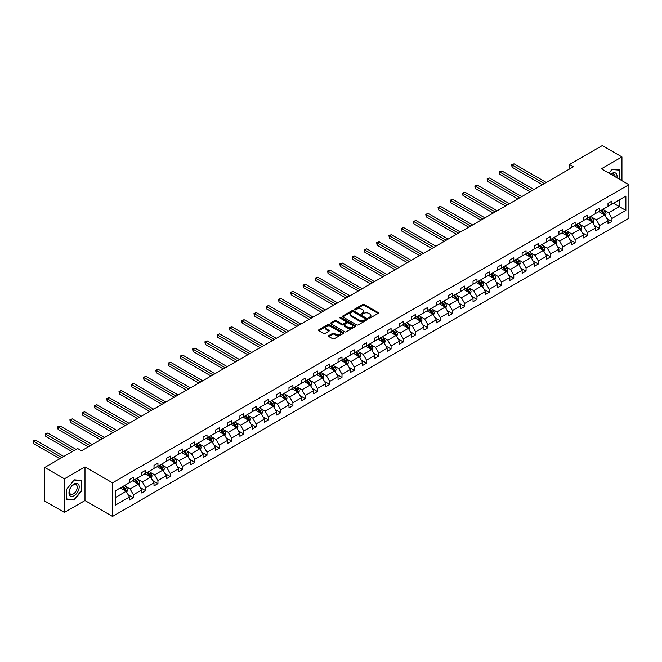 <?xml version="1.0" encoding="UTF-8"?>
<svg xmlns="http://www.w3.org/2000/svg" width="662" height="662" viewBox="0 0 662 662"><rect width="100%" height="100%" fill="white"/><g stroke="black" fill="none" stroke-linecap="round" stroke-linejoin="round"><path stroke-width="0.99" d="M368.842 318.149A0.761 0.439 0 0 0 369.926 318.149L378.126 313.416A1.092 0.629 0 0 0 378.449 312.969A1.092 0.629 0 0 0 378.126 312.522L364.232 304.495A1.092 0.629 0 0 0 362.685 304.495L354.484 309.237A0.761 0.439 0 0 0 355.568 309.857L356.628 309.245A3.492 2.019 0 0 1 361.568 309.245L362.726 309.915A3.492 2.019 0 0 1 363.752 311.339A3.492 2.019 0 0 1 362.726 312.77L361.667 313.383A0.761 0.439 0 0 0 362.743 314.003L363.81 313.391A3.492 2.019 0 0 1 368.751 313.391L369.909 314.061A3.492 2.019 0 0 1 370.927 315.484A3.492 2.019 0 0 1 369.909 316.916L368.842 317.528A0.761 0.439 0 0 0 368.842 318.149L368.842 317.528M328.791 335.609A1.092 0.629 0 0 0 328.476 336.056A1.092 0.629 0 0 0 328.791 336.503L332.688 338.754A1.092 0.629 0 0 0 334.236 338.754L343.346 333.491A1.092 0.629 0 0 0 343.669 333.052A1.092 0.629 0 0 0 343.346 332.605L329.453 324.579A1.092 0.629 0 0 0 327.905 324.579L318.794 329.841A1.092 0.629 0 0 0 318.472 330.288A1.092 0.629 0 0 0 318.794 330.735L323.503 333.449A1.092 0.629 0 0 0 325.05 333.449L328.948 331.199A1.092 0.629 0 0 0 329.271 330.752A1.092 0.629 0 0 0 328.948 330.305L326.614 328.956A2.921 1.688 0 0 1 325.754 327.764A2.921 1.688 0 0 1 327.558 326.209A2.921 1.688 0 0 1 330.743 326.573L339.896 331.861A2.921 1.688 0 0 1 340.748 333.052A2.921 1.688 0 0 1 338.944 334.608A2.921 1.688 0 0 1 335.758 334.244L334.236 333.358A1.092 0.629 0 0 0 332.688 333.358L328.791 335.609L328.791 336.503L332.688 334.269L332.688 333.358M84.993 466.925L64.421 478.808L44.759 467.455L44.759 501.06L64.421 512.413L84.993 500.538L112.523 516.426L112.523 482.821L84.993 466.925L84.993 500.538M621.941 180.676L621.941 156.927L601.369 168.802L628.9 184.69L112.523 482.821M621.941 156.927L602.271 145.574L569.436 164.532L569.436 169.075M44.759 467.455L77.595 448.488L81.525 450.764L573.366 166.799L569.436 164.532M356.702 324.893A1.092 0.629 0 0 0 358.25 324.893L367.36 319.63A1.092 0.629 0 0 0 367.675 319.183A1.092 0.629 0 0 0 367.36 318.745L353.458 310.718A1.092 0.629 0 0 0 351.919 310.718L342.808 315.981A1.092 0.629 0 0 0 342.486 316.419A1.092 0.629 0 0 0 342.808 316.866L356.702 324.893M340.45 318.314A0.761 0.439 0 0 1 341.22 318.422L341.22 317.512L355.353 325.671A1.092 0.629 0 0 1 355.676 326.118A1.092 0.629 0 0 1 355.353 326.565L346.243 331.819A1.092 0.629 0 0 1 344.695 331.819L330.801 323.801L330.801 322.907A1.092 0.629 0 0 0 330.479 323.354A1.092 0.629 0 0 0 330.801 323.801M330.801 322.907L334.699 320.656A1.092 0.629 0 0 1 336.246 320.656L341.882 323.908A1.092 0.629 0 0 0 343.421 323.908L346.011 322.419A1.092 0.629 0 0 0 346.334 321.972A1.092 0.629 0 0 0 346.011 321.525L340.144 318.141A0.761 0.439 0 0 1 341.22 317.512M64.421 478.808L64.421 512.413M115.544 490.699L129.471 482.664L129.471 479.619L133.401 477.352L133.401 480.397L141.742 475.581L141.742 472.536L145.673 470.268L145.673 473.313L154.014 468.497L154.014 465.452L157.945 463.185L157.945 466.222L166.278 461.414L166.278 458.369L170.217 456.101L170.217 459.138L178.55 454.331L178.55 451.285L182.489 449.018L182.489 452.055L190.821 447.247L190.821 444.202L194.752 441.926L194.752 444.972L203.093 440.156L203.093 437.119L207.024 434.843L207.024 437.888L215.365 433.072L215.365 430.035L219.296 427.76L219.296 430.805L227.637 425.989L227.637 422.952L231.568 420.676L231.568 423.721L239.901 418.905L239.901 415.86L243.839 413.593L243.839 416.638L252.172 411.822L252.172 408.777L256.111 406.509L256.111 409.555L264.444 404.739L264.444 401.693L268.375 399.426L268.375 402.463L276.716 397.655L276.716 394.61L280.647 392.343L280.647 395.38L288.988 390.572L288.988 387.527L292.918 385.259L292.918 388.296L301.26 383.488L301.26 380.443L305.19 378.168L305.19 381.213L313.523 376.397L313.523 373.36L317.462 371.084L317.462 374.129L325.795 369.313L325.795 366.276L329.726 364.001L329.726 367.046L338.067 362.23L338.067 359.193L341.997 356.917L341.997 359.963L350.339 355.146L350.339 352.101L354.269 349.834L354.269 352.879L362.611 348.063L362.611 345.018L366.541 342.75L366.541 345.796L374.882 340.98L374.882 337.934L378.813 335.667L378.813 338.712L387.146 333.896L387.146 330.851L391.085 328.584L391.085 331.621L399.418 326.813L399.418 323.768L403.348 321.5L403.348 324.537L411.69 319.729L411.69 316.684L415.62 314.417L415.62 317.454L423.961 312.646L423.961 309.601L427.892 307.325L427.892 310.37L436.233 305.554L436.233 302.517L440.164 300.242L440.164 303.287L448.505 298.471L448.505 295.434L452.436 293.158L452.436 296.204L460.769 291.388L460.769 288.351L464.707 286.075L464.707 289.12L473.04 284.304L473.04 281.259L476.971 278.992L476.971 282.037L485.312 277.221L485.312 274.176L489.243 271.908L489.243 274.953L497.584 270.137L497.584 267.092L501.515 264.825L501.515 267.87L509.856 263.054L509.856 260.009L513.786 257.741L513.786 260.778L522.128 255.971L522.128 252.925L526.058 250.658L526.058 253.695L534.391 248.887L534.391 245.842L538.33 243.566L538.33 246.612L546.663 241.796L546.663 238.759L550.594 236.483L550.594 239.528L558.935 234.712L558.935 231.675L562.865 229.4L562.865 232.445L571.207 227.629L571.207 224.592L575.137 222.316L575.137 225.361L583.479 220.545L583.479 217.5L587.409 215.233L587.409 218.278L595.75 213.462L595.75 210.417L599.681 208.149L599.681 211.195L608.014 206.379L608.014 203.333L611.953 201.066L611.953 204.111L625.871 196.068L625.871 210.417L611.953 218.46L611.953 221.497L608.014 223.773L608.014 220.727L599.681 225.543L599.681 228.589L595.75 230.856L595.75 227.811L587.409 232.627L587.409 235.672L583.479 237.939L583.479 234.894L575.137 239.71L575.137 242.755L571.207 245.023L571.207 241.978L562.865 246.794L562.865 249.839L558.935 252.106L558.935 249.069L550.594 253.877L550.594 256.922L546.663 259.19L546.663 256.153L538.33 260.96L538.33 264.006L534.391 266.273L534.391 263.236L526.058 268.044L526.058 271.089L522.128 273.365L522.128 270.319L513.786 275.135L513.786 278.172L509.856 280.448L509.856 277.403L501.515 282.219L501.515 285.256L497.584 287.531L497.584 284.486L489.243 289.302L489.243 292.339L485.312 294.615L485.312 291.57L476.971 296.386L476.971 299.431L473.04 301.698L473.04 298.653L464.707 303.469L464.707 306.514L460.769 308.782L460.769 305.736L452.436 310.552L452.436 313.598L448.505 315.865L448.505 312.828L440.164 317.636L440.164 320.681L436.233 322.948L436.233 319.912L427.892 324.719L427.892 327.764L423.961 330.032L423.961 326.995L415.62 331.803L415.62 334.848L411.69 337.123L411.69 334.078L403.348 338.894L403.348 341.931L399.418 344.207L399.418 341.162L391.085 345.978L391.085 349.015L387.146 351.29L387.146 348.245L378.813 353.061L378.813 356.098L374.882 358.374L374.882 355.328L366.541 360.145L366.541 363.19L362.611 365.457L362.611 362.412L354.269 367.228L354.269 370.273L350.339 372.541L350.339 369.495L341.997 374.311L341.997 377.357L338.067 379.624L338.067 376.579L329.726 381.395L329.726 384.44L325.795 386.707L325.795 383.67L317.462 388.478L317.462 391.523L313.523 393.791L313.523 390.754L305.19 395.562L305.19 398.607L301.26 400.874L301.26 397.837L292.918 402.645L292.918 405.69L288.988 407.966L288.988 404.921L280.647 409.737L280.647 412.774L276.716 415.049L276.716 412.004L268.375 416.82L268.375 419.857L264.444 422.133L264.444 419.087L256.111 423.903L256.111 426.94L252.172 429.216L252.172 426.171L243.839 430.987L243.839 434.032L239.901 436.299L239.901 433.254L231.568 438.07L231.568 441.115L227.637 443.383L227.637 440.338L219.296 445.154L219.296 448.199L215.365 450.466L215.365 447.421L207.024 452.237L207.024 455.282L203.093 457.55L203.093 454.513L194.752 459.32L194.752 462.366L190.821 464.633L190.821 461.596L182.489 466.404L182.489 469.449L178.55 471.716L178.55 468.679L170.217 473.496L170.217 476.532L166.278 478.808L166.278 475.763L157.945 480.579L157.945 483.616L154.014 485.891L154.014 482.846L145.673 487.662L145.673 490.699L141.742 492.975L141.742 489.93L133.401 494.746L133.401 497.791L129.471 500.058L129.471 497.013L115.544 505.056L115.544 490.699M112.523 516.426L628.9 218.303L628.9 184.69M132.615 480.852L138.441 484.212L130.1 489.019L125.548 486.396M130.1 489.019L133.401 494.746M138.441 484.212L141.742 489.93M129.471 481.936L130.1 482.3L133.401 480.397M144.887 473.76L150.704 477.128L142.371 481.936L137.82 479.313M142.371 481.936L145.673 487.662M150.704 477.128L154.014 482.846M141.742 474.853L142.371 475.217L145.673 473.313M157.159 466.677L162.976 470.037L154.643 474.853L150.084 472.229M154.643 474.853L157.945 480.579M162.976 470.037L166.278 475.763M154.014 467.769L154.643 468.133L157.945 466.222M169.431 459.594L175.248 462.953L166.907 467.769L162.356 465.138M166.907 467.769L170.217 473.496M175.248 462.953L178.55 468.679M166.278 460.686L166.907 461.05L170.217 459.138M181.694 452.51L187.52 455.87L179.179 460.686L174.627 458.054M179.179 460.686L182.489 466.404M187.52 455.87L190.821 461.596M178.55 453.602L179.179 453.967L182.489 452.055M193.966 445.427L199.792 448.786L191.45 453.602L186.899 450.971M191.45 453.602L194.752 459.32M199.792 448.786L203.093 454.513M190.821 446.519L191.45 446.883L194.752 444.972M206.238 438.343L212.063 441.703L203.722 446.519L199.171 443.888M203.722 446.519L207.024 452.237M212.063 441.703L215.365 447.421M203.093 439.436L203.722 439.8L207.024 437.888M218.51 431.26L224.327 434.62L215.994 439.436L211.443 436.804M215.994 439.436L219.296 445.154M224.327 434.62L227.637 440.338M215.365 432.352L215.994 432.708L219.296 430.805M230.781 424.177L236.599 427.536L228.266 432.352L223.706 429.721M228.266 432.352L231.568 438.07M236.599 427.536L239.901 433.254M227.637 425.261L228.266 425.625L231.568 423.721M243.053 417.093L248.871 420.453L240.529 425.261L235.978 422.637M240.529 425.261L243.839 430.987M248.871 420.453L252.172 426.171M239.901 418.177L240.529 418.541L243.839 416.638M255.317 410.001L261.142 413.369L252.801 418.177L248.25 415.554M252.801 418.177L256.111 423.903M261.142 413.369L264.444 419.087M252.172 411.094L252.801 411.458L256.111 409.555M267.589 402.918L273.414 406.278L265.073 411.094L260.522 408.471M265.073 411.094L268.375 416.82M273.414 406.278L276.716 412.004M264.444 404.01L265.073 404.374L268.375 402.463M279.861 395.835L285.686 399.194L277.345 404.01L272.794 401.379M277.345 404.01L280.647 409.737M285.686 399.194L288.988 404.921M276.716 396.927L277.345 397.291L280.647 395.38M292.132 388.751L297.95 392.111L289.617 396.927L285.065 394.295M289.617 396.927L292.918 402.645M297.95 392.111L301.26 397.837M288.988 389.844L289.617 390.208L292.918 388.296M304.404 381.668L310.221 385.027L301.889 389.844L297.329 387.212M301.889 389.844L305.19 395.562M310.221 385.027L313.523 390.754M301.26 382.76L301.889 383.124L305.19 381.213M316.676 374.584L322.493 377.944L314.152 382.76L309.601 380.129M314.152 382.76L317.462 388.478M322.493 377.944L325.795 383.67M313.523 375.677L314.152 376.041L317.462 374.129M328.94 367.501L334.765 370.861L326.424 375.677L321.873 373.045M326.424 375.677L329.726 381.395M334.765 370.861L338.067 376.579M325.795 368.593L326.424 368.949L329.726 367.046M341.211 360.418L347.037 363.777L338.696 368.593L334.144 365.962M338.696 368.593L341.997 374.311M347.037 363.777L350.339 369.495M338.067 361.502L338.696 361.866L341.997 359.963M353.483 353.334L359.3 356.694L350.968 361.502L346.416 358.878M350.968 361.502L354.269 367.228M359.3 356.694L362.611 362.412M350.339 354.418L350.968 354.782L354.269 352.879M365.755 346.251L371.572 349.61L363.239 354.418L358.688 351.795M363.239 354.418L366.541 360.145M371.572 349.61L374.882 355.328M362.611 347.335L363.239 347.699L366.541 345.796M378.027 339.159L383.844 342.527L375.511 347.335L370.952 344.712M375.511 347.335L378.813 353.061M383.844 342.527L387.146 348.245M374.882 340.251L375.511 340.616L378.813 338.712M390.299 332.076L396.116 335.435L387.775 340.251L383.224 337.628M387.775 340.251L391.085 345.978M396.116 335.435L399.418 341.162M387.146 333.168L387.775 333.532L391.085 331.621M402.562 324.992L408.388 328.352L400.047 333.168L395.495 330.537M400.047 333.168L403.348 338.894M408.388 328.352L411.69 334.078M399.418 326.085L400.047 326.449L403.348 324.537M414.834 317.909L420.66 321.269L412.318 326.085L407.767 323.453M412.318 326.085L415.62 331.803M420.66 321.269L423.961 326.995M411.69 319.001L412.318 319.365L415.62 317.454M427.106 310.826L432.923 314.185L424.59 319.001L420.039 316.37M424.59 319.001L427.892 324.719M432.923 314.185L436.233 319.912M423.961 311.918L424.59 312.282L427.892 310.37M439.378 303.742L445.195 307.102L436.862 311.918L432.311 309.286M436.862 311.918L440.164 317.636M445.195 307.102L448.505 312.828M436.233 304.834L436.862 305.199L440.164 303.287M451.649 296.659L457.467 300.018L449.134 304.834L444.574 302.203M449.134 304.834L452.436 310.552M457.467 300.018L460.769 305.736M448.505 297.751L449.134 298.107L452.436 296.204M463.921 289.575L469.739 292.935L461.397 297.751L456.846 295.12M461.397 297.751L464.707 303.469M469.739 292.935L473.04 298.653M460.769 290.659L461.397 291.023L464.707 289.12M476.185 282.492L482.01 285.852L473.669 290.659L469.118 288.036M473.669 290.659L476.971 296.386M482.01 285.852L485.312 291.57M473.04 283.576L473.669 283.94L476.971 282.037M488.457 275.4L494.282 278.768L485.941 283.576L481.39 280.953M485.941 283.576L489.243 289.302M494.282 278.768L497.584 284.486M485.312 276.493L485.941 276.857L489.243 274.953M500.729 268.317L506.546 271.685L498.213 276.493L493.662 273.869M498.213 276.493L501.515 282.219M506.546 271.685L509.856 277.403M497.584 269.409L498.213 269.773L501.515 267.87M513 261.233L518.818 264.593L510.485 269.409L505.933 266.778M510.485 269.409L513.786 275.135M518.818 264.593L522.128 270.319M509.856 262.326L510.485 262.69L513.786 260.778M525.272 254.15L531.089 257.51L522.757 262.326L518.197 259.694M522.757 262.326L526.058 268.044M531.089 257.51L534.391 263.236M522.128 255.242L522.757 255.606L526.058 253.695M537.544 247.067L543.361 250.426L535.02 255.242L530.469 252.611M535.02 255.242L538.33 260.96M543.361 250.426L546.663 256.153M534.391 248.159L535.02 248.523L538.33 246.612M549.808 239.983L555.633 243.343L547.292 248.159L542.741 245.528M547.292 248.159L550.594 253.877M555.633 243.343L558.935 249.069M546.663 241.076L547.292 241.44L550.594 239.528M562.079 232.9L567.905 236.26L559.564 241.076L555.013 238.444M559.564 241.076L562.865 246.794M567.905 236.26L571.207 241.978M558.935 233.992L559.564 234.348L562.865 232.445M574.351 225.816L580.169 229.176L571.836 233.992L567.284 231.361M571.836 233.992L575.137 239.71M580.169 229.176L583.479 234.894M571.207 226.9L571.836 227.265L575.137 225.361M586.623 218.733L592.44 222.093L584.107 226.9L579.556 224.277M584.107 226.9L587.409 232.627M592.44 222.093L595.75 227.811M583.479 219.817L584.107 220.181L587.409 218.278M598.895 211.65L604.712 215.009L596.379 219.817L591.82 217.194M596.379 219.817L599.681 225.543M604.712 215.009L608.014 220.727M595.75 212.734L596.379 213.098L599.681 211.195M613.442 203.242L619.268 206.602L608.643 212.734L604.092 210.111M608.643 212.734L611.953 218.46M625.871 210.417L619.268 206.602L619.268 199.883L625.871 196.068M608.014 205.65L608.643 206.014L611.953 204.111M115.544 497.427L126.169 491.295L120.343 487.935M126.169 491.295L129.471 497.013M606.723 218.485L611.953 221.497M594.451 225.568L599.681 228.589M582.179 232.652L587.409 235.672M569.908 239.735L575.137 242.755M557.636 246.818L562.865 249.839M545.364 253.902L550.594 256.922M533.1 260.985L538.33 264.006M520.828 268.069L526.058 271.089M508.557 275.152L513.786 278.172M496.285 282.235L501.515 285.256M484.013 289.327L489.243 292.339M471.741 296.411L476.971 299.431M459.478 303.494L464.707 306.514M447.206 310.577L452.436 313.598M434.934 317.661L440.164 320.681M422.662 324.744L427.892 327.764M410.39 331.827L415.62 334.848M398.119 338.911L403.348 341.931M385.855 345.994L391.085 349.015M373.583 353.078L378.813 356.098M361.311 360.169L366.541 363.19M349.04 367.253L354.269 370.273M336.768 374.336L341.997 377.357M324.496 381.42L329.726 384.44M312.232 388.503L317.462 391.523M299.96 395.586L305.19 398.607M287.689 402.67L292.918 405.69M275.417 409.753L280.647 412.774M263.145 416.837L268.375 419.857M250.873 423.928L256.111 426.94M238.61 431.012L243.839 434.032M226.338 438.095L231.568 441.115M214.066 445.178L219.296 448.199M201.794 452.262L207.024 455.282M189.522 459.345L194.752 462.366M177.25 466.429L182.489 469.449M164.987 473.512L170.217 476.532M152.715 480.595L157.945 483.616M140.443 487.679L145.673 490.699M128.171 494.771L133.401 497.791M619.698 179.377L619.698 169.96L612.11 169.282L608.966 173.187M81.84 490.608L81.84 480.488L74.252 479.809L66.663 489.251L66.663 499.371L74.252 500.05L81.84 490.608L81.451 490.385M369.148 318.257L369.909 317.818A3.492 2.019 0 0 0 370.927 316.395L370.927 315.484M363.752 311.339L363.752 312.249A3.492 2.019 0 0 1 362.726 313.672L361.973 314.111M378.126 312.522L378.126 313.416L364.232 305.405A1.092 0.629 0 0 0 362.685 305.405L354.791 309.965M367.344 319.638L353.458 311.628A1.092 0.629 0 0 0 351.919 311.628L342.817 316.875M365.424 319.498A0.761 0.439 0 0 0 365.424 318.877L353.227 311.835A0.761 0.439 0 0 0 352.151 311.835L351.026 312.481A3.492 2.019 0 0 0 350.008 313.904A3.492 2.019 0 0 0 351.026 315.327L359.367 320.143A3.492 2.019 0 0 0 364.307 320.143L365.424 319.498L365.424 320.408A0.761 0.439 0 0 0 365.656 320.094L365.656 319.183M350.008 313.904L350.008 314.814A3.492 2.019 0 0 0 351.026 316.237L351.026 315.327M365.424 320.408L364.307 321.053A3.492 2.019 0 0 1 359.367 321.053L351.026 316.237M330.818 323.809L334.699 321.567L334.699 320.656M346.334 321.972L346.334 322.882A1.092 0.629 0 0 1 346.011 323.329L343.421 324.819A1.092 0.629 0 0 1 341.882 324.819L336.246 321.567A1.092 0.629 0 0 0 334.699 321.567M341.22 318.422L355.337 326.573M347.732 327.285A2.921 1.688 0 0 0 350.91 327.657A2.921 1.688 0 0 0 352.714 326.093A2.921 1.688 0 0 0 351.861 324.901L348.634 323.039A1.092 0.629 0 0 0 347.095 323.039L344.505 324.537A1.092 0.629 0 0 0 344.182 324.984A1.092 0.629 0 0 0 344.505 325.431L347.732 327.285L347.732 328.195A2.921 1.688 0 0 0 350.91 328.559A2.921 1.688 0 0 0 352.714 327.003L352.714 326.093M344.182 324.984L344.182 325.886A1.092 0.629 0 0 0 344.505 326.333L344.505 325.431M347.732 328.195L344.505 326.333M340.748 333.052L340.748 333.954A2.921 1.688 0 0 1 338.944 335.518A2.921 1.688 0 0 1 335.758 335.146L334.236 334.269A1.092 0.629 0 0 0 332.688 334.269M325.754 327.764L325.754 328.675A2.921 1.688 0 0 0 326.614 329.866L326.614 328.956M328.948 330.305L328.948 331.199L326.614 329.866M343.33 333.507L329.453 325.489A1.092 0.629 0 0 0 327.905 325.489L318.811 330.743L318.794 329.841M73.449 499.587L74.252 500.05M605.308 216.044L606.036 213.95A2.946 1.705 -120 0 0 605.093 211.443L603.33 209.084M600.161 212.378L599.391 211.36M546.274 182.447L514.043 163.845L512.082 164.979L512.082 167.246L542.335 184.715M603.496 214.62L604.439 214.083A2.946 1.705 -120 0 0 603.595 212.303L601.832 209.945M601.096 210.375L603.041 212.965A1.498 0.869 60 0 1 603.314 213.429L604.439 214.083M600.889 210.491L602.652 212.85A2.946 1.705 60 0 1 603.388 214.24M512.082 167.246L511.643 164.73L544.305 183.581M511.643 164.73L514.043 163.845M593.044 223.127L593.764 221.034A2.946 1.705 -120 0 0 592.821 218.526L591.058 216.168M587.889 219.461L587.128 218.443M534.002 189.531L501.771 170.928L499.81 172.062L499.81 174.329L530.072 191.798M591.232 221.704L592.176 221.166A2.946 1.705 -120 0 0 591.332 219.387L589.561 217.028M588.824 217.459L590.769 220.057A1.498 0.869 60 0 1 591.042 220.512L592.176 221.166M588.617 217.575L590.388 219.933A2.946 1.705 60 0 1 591.116 221.323M499.81 174.329L499.38 171.814L532.033 190.664M499.38 171.814L501.771 170.928M580.773 230.21L581.493 228.125A2.946 1.705 -120 0 0 580.549 225.61L578.787 223.251M575.617 226.545L574.856 225.527M521.73 196.614L489.508 178.012L487.538 179.145L487.538 181.413L517.8 198.881M578.96 228.795L579.904 228.249A2.946 1.705 -120 0 0 579.06 226.47L577.289 224.12M576.552 224.542L578.497 227.14A1.498 0.869 60 0 1 578.77 227.596L579.904 228.249M576.345 224.658L578.116 227.016A2.946 1.705 60 0 1 578.853 228.415M487.538 181.413L487.108 178.897L519.761 197.748M487.108 178.897L489.508 178.012M616.926 177.78A7.232 4.171 120 0 0 610.786 174.238M615.106 176.729A5.478 3.161 120 0 0 613.972 174.156A5.478 3.161 120 0 0 611.175 174.462M608.982 173.196L611.953 169.505L619.301 170.167L619.301 179.154M618.813 169.886L619.301 170.167M78.521 490.236A7.232 4.171 120 0 0 76.651 483.252A7.232 4.171 120 0 0 69.667 489.441A7.232 4.171 120 0 0 71.537 496.426A7.232 4.171 120 0 0 78.521 490.236M76.734 489.723A5.478 3.161 120 0 0 76.113 484.683A5.478 3.161 120 0 0 70.023 489.127A5.478 3.161 120 0 0 70.644 494.166A5.478 3.161 120 0 0 76.734 489.723M66.738 498.991L66.738 489.185L74.094 480.033L81.451 480.695L81.451 490.501L74.094 499.644L66.663 498.941M80.963 480.413L81.451 480.695M568.501 237.294L569.221 235.209A2.946 1.705 -120 0 0 568.286 232.693L566.515 230.335M563.345 233.628L562.584 232.61M509.459 203.697L477.236 185.095L475.266 186.229L475.266 188.496L505.528 205.973M566.689 235.879L567.632 235.333A2.946 1.705 -120 0 0 566.788 233.562L565.025 231.203M564.281 231.626L566.225 234.224A1.498 0.869 60 0 1 566.498 234.679L567.632 235.333M564.082 231.75L565.844 234.1A2.946 1.705 60 0 1 566.581 235.498M475.266 188.496L474.836 185.981L507.489 204.831M474.836 185.981L477.236 185.095M556.229 244.377L556.949 242.292A2.946 1.705 -120 0 0 556.014 239.776L554.243 237.426M551.082 240.711L550.312 239.694M497.187 210.781L464.964 192.179L462.995 193.312L462.995 195.588L493.256 213.056M554.417 242.962L555.36 242.416A2.946 1.705 -120 0 0 554.516 240.645L552.753 238.287M552.017 238.709L553.953 241.307A1.498 0.869 60 0 1 554.226 241.762L555.36 242.416M551.81 238.833L553.573 241.191A2.946 1.705 60 0 1 554.309 242.582M462.995 195.588L462.564 193.064L495.226 211.914M462.564 193.064L464.964 192.179M543.957 251.461L544.685 249.375A2.946 1.705 -120 0 0 543.742 246.868L541.979 244.51M538.81 247.803L538.041 246.777M484.915 217.864L452.692 199.262L450.731 200.396L450.731 202.671L480.984 220.14M542.145 250.046L543.088 249.5A2.946 1.705 -120 0 0 542.244 247.729L540.482 245.37M539.745 245.792L541.69 248.391A1.498 0.869 60 0 1 541.963 248.846L543.088 249.5M539.538 245.916L541.301 248.275A2.946 1.705 60 0 1 542.037 249.665M450.731 202.671L450.292 200.147L482.954 219.006M450.292 200.147L452.692 199.262M531.685 258.544L532.413 256.459A2.946 1.705 -120 0 0 531.47 253.951L529.708 251.593M526.538 254.887L525.769 253.86M472.651 224.948L440.42 206.345L438.459 207.479L438.459 209.755L468.713 227.223M529.873 257.129L530.816 256.583A2.946 1.705 -120 0 0 529.972 254.812L528.21 252.454M527.473 252.884L529.418 255.474A1.498 0.869 60 0 1 529.691 255.929L530.816 256.583M527.266 253L529.029 255.358A2.946 1.705 60 0 1 529.766 256.748M438.459 209.755L438.021 207.231L470.682 226.09M438.021 207.231L440.42 206.345M519.422 265.636L520.142 263.542A2.946 1.705 -120 0 0 519.198 261.035L517.436 258.677M514.266 261.97L513.505 260.944M460.38 232.039L428.157 213.429L426.187 214.562L426.187 216.838L456.449 234.307M517.61 264.212L518.553 263.666A2.946 1.705 -120 0 0 517.709 261.895L515.938 259.537M515.202 259.967L517.146 262.557A1.498 0.869 60 0 1 517.419 263.013L518.553 263.666M514.995 260.083L516.765 262.442A2.946 1.705 60 0 1 517.494 263.832M426.187 216.838L425.757 214.314L458.41 233.173M425.757 214.314L428.157 213.429M507.15 272.719L507.87 270.626A2.946 1.705 -120 0 0 506.927 268.118L505.164 265.76M501.995 269.053L501.233 268.027M448.108 239.123L415.885 220.512L413.916 221.654L413.916 223.922L444.177 241.39M505.338 271.296L506.281 270.75A2.946 1.705 -120 0 0 505.437 268.979L503.666 266.62M502.93 267.051L504.874 269.641A1.498 0.869 60 0 1 505.147 270.096L506.281 270.75M502.723 267.167L504.494 269.525A2.946 1.705 60 0 1 505.23 270.915M413.916 223.922L413.485 221.398L446.138 240.256M413.485 221.398L415.885 220.512M494.878 279.803L495.598 277.709A2.946 1.705 -120 0 0 494.663 275.202L492.892 272.843M489.723 276.137L488.961 275.111M435.836 246.206L403.613 227.596L401.644 228.738L401.644 231.005L431.905 248.473M493.066 278.379L494.009 277.833A2.946 1.705 -120 0 0 493.165 276.062L491.403 273.704M490.658 274.134L492.602 276.724A1.498 0.869 60 0 1 492.876 277.179L494.009 277.833M490.459 274.25L492.222 276.608A2.946 1.705 60 0 1 492.958 277.999M401.644 231.005L401.213 228.481L433.875 247.34M401.213 228.481L403.613 227.596M482.606 286.886L483.326 284.792A2.946 1.705 -120 0 0 482.391 282.285L480.62 279.927M477.459 283.22L476.69 282.202M423.564 253.289L391.341 234.687L389.372 235.821L389.372 238.088L419.634 255.557M480.794 285.463L481.737 284.925A2.946 1.705 -120 0 0 480.893 283.146L479.131 280.787M478.394 281.218L480.331 283.808A1.498 0.869 60 0 1 480.604 284.271L481.737 284.925M478.187 281.333L479.95 283.692A2.946 1.705 60 0 1 480.686 285.082M389.372 238.088L388.942 235.573L421.603 254.423M388.942 235.573L391.341 234.687M470.334 293.969L471.063 291.876A2.946 1.705 -120 0 0 470.119 289.368L468.357 287.01M465.187 290.304L464.418 289.286M411.292 260.373L379.069 241.771L377.108 242.904L377.108 245.172L407.362 262.64M468.522 292.554L469.466 292.008A2.946 1.705 -120 0 0 468.622 290.229L466.859 287.879M466.122 288.301L468.067 290.899A1.498 0.869 60 0 1 468.34 291.354L469.466 292.008M465.916 288.417L467.678 290.775A2.946 1.705 60 0 1 468.415 292.165M377.108 245.172L376.67 242.656L409.331 261.507M376.67 242.656L379.069 241.771M458.063 301.053L458.791 298.967A2.946 1.705 -120 0 0 457.847 296.452L456.085 294.094M452.916 297.387L452.146 296.369M399.029 267.456L366.798 248.854L364.836 249.988L364.836 252.255L395.09 269.732M456.25 299.638L457.194 299.092A2.946 1.705 -120 0 0 456.358 297.321L454.587 294.962M453.851 295.384L455.795 297.983A1.498 0.869 60 0 1 456.068 298.438L457.194 299.092M453.644 295.5L455.406 297.859A2.946 1.705 60 0 1 456.143 299.257M364.836 252.255L364.398 249.74L397.059 268.59M364.398 249.74L366.798 248.854M445.799 308.136L446.519 306.051A2.946 1.705 -120 0 0 445.576 303.535L443.813 301.177M440.644 304.47L439.882 303.453M386.757 274.54L354.534 255.937L352.565 257.071L352.565 259.339L382.826 276.815M443.987 306.721L444.93 306.175A2.946 1.705 -120 0 0 444.086 304.404L442.315 302.046M441.579 302.468L443.523 305.066A1.498 0.869 60 0 1 443.797 305.521L444.93 306.175M441.372 302.592L443.143 304.942A2.946 1.705 60 0 1 443.871 306.341M352.565 259.339L352.134 256.823L384.788 275.673M352.134 256.823L354.534 255.937M433.527 315.22L434.247 313.134A2.946 1.705 -120 0 0 433.304 310.619L431.541 308.269M428.372 311.554L427.611 310.536M374.485 281.623L342.262 263.021L340.293 264.155L340.293 266.43L370.555 283.899M431.715 313.805L432.658 313.258A2.946 1.705 -120 0 0 431.814 311.488L430.043 309.129M429.307 309.551L431.252 312.15A1.498 0.869 60 0 1 431.525 312.605L432.658 313.258M429.1 309.675L430.871 312.034A2.946 1.705 60 0 1 431.607 313.424M340.293 266.43L339.863 263.906L372.516 282.765M339.863 263.906L342.262 263.021M421.255 322.303L421.975 320.218A2.946 1.705 -120 0 0 421.04 317.71L419.269 315.352M416.1 318.645L415.339 317.619M362.213 288.706L329.99 270.104L328.021 271.238L328.021 273.514L358.283 290.982M419.443 320.888L420.387 320.342A2.946 1.705 -120 0 0 419.543 318.571L417.78 316.213M417.035 316.635L418.98 319.233A1.498 0.869 60 0 1 419.253 319.688L420.387 320.342M416.837 316.759L418.599 319.117A2.946 1.705 60 0 1 419.336 320.507M328.021 273.514L327.591 270.99L360.252 289.848M327.591 270.99L329.99 270.104M408.984 329.386L409.704 327.301A2.946 1.705 -120 0 0 408.768 324.794L406.998 322.435M403.837 325.729L403.067 324.703M349.941 295.798L317.719 277.188L315.749 278.321L315.749 280.597L346.011 298.065M407.171 327.971L408.115 327.425A2.946 1.705 -120 0 0 407.271 325.654L405.508 323.296M404.772 323.726L406.708 326.316A1.498 0.869 60 0 1 406.981 326.771L408.115 327.425M404.565 323.842L406.327 326.2A2.946 1.705 60 0 1 407.064 327.591M315.749 280.597L315.319 278.073L347.98 296.932M315.319 278.073L317.719 277.188M396.712 336.478L397.44 334.384A2.946 1.705 -120 0 0 396.497 331.877L394.734 329.519M391.565 332.812L390.795 331.786M337.67 302.882L305.447 284.271L303.486 285.405L303.486 287.68L333.739 305.149M394.9 335.055L395.843 334.509A2.946 1.705 -120 0 0 394.999 332.738L393.236 330.379M392.5 330.81L394.444 333.4A1.498 0.869 60 0 1 394.718 333.855L395.843 334.509M392.293 330.926L394.055 333.284A2.946 1.705 60 0 1 394.792 334.674M303.486 287.68L303.047 285.157L335.708 304.015M303.047 285.157L305.447 284.271M384.44 343.561L385.168 341.468A2.946 1.705 -120 0 0 384.225 338.961L382.462 336.602M379.293 339.896L378.523 338.87M325.406 309.965L293.175 291.354L291.214 292.496L291.214 294.764L321.467 312.232M382.628 342.138L383.571 341.592A2.946 1.705 -120 0 0 382.735 339.821L380.964 337.463M380.228 337.893L382.173 340.483A1.498 0.869 60 0 1 382.446 340.938L383.571 341.592M380.021 338.009L381.784 340.367A2.946 1.705 60 0 1 382.52 341.757M291.214 294.764L290.775 292.24L323.437 311.099M290.775 292.24L293.175 291.354M372.176 350.645L372.896 348.551A2.946 1.705 -120 0 0 371.953 346.044L370.19 343.686M367.021 346.979L366.26 345.953M313.134 317.048L280.911 298.438L278.942 299.58L278.942 301.847L309.204 319.316M370.364 349.222L371.308 348.684A2.946 1.705 -120 0 0 370.463 346.905L368.693 344.546M367.956 344.976L369.901 347.567A1.498 0.869 60 0 1 370.174 348.03L371.308 348.684M367.749 345.092L369.52 347.451A2.946 1.705 60 0 1 370.248 348.841M278.942 301.847L278.512 299.332L311.165 318.182M278.512 299.332L280.911 298.438M359.905 357.728L360.625 355.635A2.946 1.705 -120 0 0 359.681 353.127L357.919 350.769M354.749 354.062L353.988 353.045M300.862 324.132L268.64 305.53L266.67 306.663L266.67 308.931L296.932 326.399M358.092 356.305L359.036 355.767A2.946 1.705 -120 0 0 358.192 353.988L356.421 351.63M355.684 352.06L357.629 354.658A1.498 0.869 60 0 1 357.902 355.113L359.036 355.767M355.477 352.176L357.248 354.534A2.946 1.705 60 0 1 357.985 355.924M266.67 308.931L266.24 306.415L298.893 325.265M266.24 306.415L268.64 305.53M347.633 364.812L348.353 362.726A2.946 1.705 -120 0 0 347.418 360.211L345.647 357.852M342.477 361.146L341.716 360.128M288.591 331.215L256.368 312.613L254.398 313.747L254.398 316.014L284.66 333.483M345.821 363.397L346.764 362.85A2.946 1.705 -120 0 0 345.92 361.071L344.157 358.721M343.413 359.143L345.357 361.742A1.498 0.869 60 0 1 345.63 362.197L346.764 362.85M343.214 359.259L344.976 361.618A2.946 1.705 60 0 1 345.713 363.016M254.398 316.014L253.968 313.498L286.629 332.349M253.968 313.498L256.368 312.613M335.361 371.895L336.081 369.81A2.946 1.705 -120 0 0 335.146 367.294L333.375 364.936M330.214 368.229L329.444 367.211M276.319 338.299L244.096 319.696L242.127 320.83L242.127 323.097L272.388 340.574M333.549 370.48L334.492 369.934A2.946 1.705 -120 0 0 333.648 368.163L331.885 365.805M331.149 366.227L333.085 368.825A1.498 0.869 60 0 1 333.358 369.28L334.492 369.934M330.942 366.351L332.705 368.701A2.946 1.705 60 0 1 333.441 370.099M242.127 323.097L241.696 320.582L274.358 339.432M241.696 320.582L244.096 319.696M323.089 378.978L323.817 376.893A2.946 1.705 -120 0 0 322.874 374.378L321.111 372.027M317.942 375.313L317.172 374.295M264.055 345.382L231.824 326.78L229.863 327.913L229.863 330.189L260.116 347.658M321.277 377.563L322.22 377.017A2.946 1.705 -120 0 0 321.376 375.246L319.614 372.888M318.877 373.31L320.822 375.908A1.498 0.869 60 0 1 321.095 376.364L322.22 377.017M318.67 373.434L320.433 375.793A2.946 1.705 60 0 1 321.169 377.183M229.863 330.189L229.424 327.665L262.086 346.516M229.424 327.665L231.824 326.78M310.817 386.062L311.545 383.977A2.946 1.705 -120 0 0 310.602 381.469L308.84 379.111M305.67 382.404L304.901 381.378M251.783 352.465L219.552 333.863L217.591 334.997L217.591 337.272L247.845 354.741M309.005 384.647L309.957 384.101A2.946 1.705 -120 0 0 309.113 382.33L307.342 379.971M306.605 380.393L308.55 382.992A1.498 0.869 60 0 1 308.823 383.447L309.957 384.101M306.398 380.518L308.161 382.876A2.946 1.705 60 0 1 308.897 384.266M217.591 337.272L217.153 334.749L249.814 353.607M217.153 334.749L219.552 333.863M298.554 393.145L299.274 391.06A2.946 1.705 -120 0 0 298.33 388.553L296.568 386.194M293.398 389.488L292.637 388.462M239.512 359.549L207.289 340.947L205.319 342.08L205.319 344.356L235.581 361.824M296.742 391.73L297.685 391.184A2.946 1.705 -120 0 0 296.841 389.413L295.07 387.055M294.333 387.485L296.278 390.075A1.498 0.869 60 0 1 296.551 390.53L297.685 391.184M294.127 387.601L295.897 389.959A2.946 1.705 60 0 1 296.626 391.35M205.319 344.356L204.889 341.832L237.542 360.691M204.889 341.832L207.289 340.947M286.282 400.237L287.002 398.143A2.946 1.705 -120 0 0 286.058 395.636L284.296 393.278M281.127 396.571L280.365 395.545M227.24 366.64L195.017 348.03L193.047 349.164L193.047 351.439L223.309 368.908M284.47 398.814L285.413 398.267A2.946 1.705 -120 0 0 284.569 396.497L282.798 394.138M282.062 394.569L284.006 397.159A1.498 0.869 60 0 1 284.279 397.614L285.413 398.267M281.855 394.684L283.626 397.043A2.946 1.705 60 0 1 284.362 398.433M193.047 351.439L192.617 348.915L225.27 367.774M192.617 348.915L195.017 348.03M274.01 407.32L274.73 405.227A2.946 1.705 -120 0 0 273.795 402.719L272.024 400.361M268.863 403.655L268.093 402.628M214.968 373.724L182.745 355.113L180.776 356.255L180.776 358.523L211.037 375.991M272.198 405.897L273.141 405.351A2.946 1.705 -120 0 0 272.297 403.58L270.535 401.222M269.79 401.652L271.734 404.242A1.498 0.869 60 0 1 272.008 404.697L273.141 405.351M269.591 401.768L271.354 404.126A2.946 1.705 60 0 1 272.09 405.516M180.776 358.523L180.345 355.999L213.007 374.858M180.345 355.999L182.745 355.113M261.738 414.404L262.458 412.31A2.946 1.705 -120 0 0 261.523 409.803L259.752 407.444M256.591 410.738L255.822 409.712M202.696 380.807L170.473 362.197L168.504 363.339L168.504 365.606L198.766 383.075M259.926 412.98L260.869 412.434A2.946 1.705 -120 0 0 260.025 410.663L258.263 408.305M257.526 408.735L259.463 411.325A1.498 0.869 60 0 1 259.736 411.781L260.869 412.434M257.319 408.851L259.082 411.21A2.946 1.705 60 0 1 259.818 412.6M168.504 365.606L168.074 363.082L200.735 381.941M168.074 363.082L170.473 362.197M249.466 421.487L250.195 419.394A2.946 1.705 -120 0 0 249.251 416.886L247.489 414.528M244.319 417.821L243.55 416.803M190.433 387.891L158.201 369.288L156.24 370.422L156.24 372.689L186.494 390.158M247.654 420.064L248.598 419.526A2.946 1.705 -120 0 0 247.753 417.747L245.991 415.388M245.254 415.819L247.199 418.409A1.498 0.869 60 0 1 247.472 418.872L248.598 419.526M245.048 415.935L246.81 418.293A2.946 1.705 60 0 1 247.547 419.683M156.24 372.689L155.802 370.174L188.463 389.024M155.802 370.174L158.201 369.288M237.195 428.571L237.923 426.477A2.946 1.705 -120 0 0 236.979 423.97L235.217 421.611M232.048 424.905L231.278 423.887M178.161 394.974L145.93 376.372L143.968 377.505L143.968 379.773L174.222 397.241M235.382 427.156L236.334 426.609A2.946 1.705 -120 0 0 235.49 424.83L233.719 422.48M232.983 422.902L234.927 425.501A1.498 0.869 60 0 1 235.2 425.956L236.334 426.609M232.776 423.018L234.538 425.376A2.946 1.705 60 0 1 235.275 426.767M143.968 379.773L143.53 377.257L176.191 396.108M143.53 377.257L145.93 376.372M224.931 435.654L225.651 433.569A2.946 1.705 -120 0 0 224.708 431.053L222.945 428.695M219.776 431.988L219.014 430.97M165.889 402.057L133.666 383.455L131.697 384.589L131.697 386.856L161.958 404.333M223.119 434.239L224.062 433.693A2.946 1.705 -120 0 0 223.218 431.922L221.447 429.564M220.711 429.986L222.655 432.584A1.498 0.869 60 0 1 222.928 433.039L224.062 433.693M220.504 430.101L222.275 432.46A2.946 1.705 60 0 1 223.003 433.858M131.697 386.856L131.266 384.341L163.919 403.191M131.266 384.341L133.666 383.455M212.659 442.737L213.379 440.652A2.946 1.705 -120 0 0 212.436 438.136L210.673 435.778M207.504 439.072L206.743 438.054M153.617 409.141L121.394 390.539L119.425 391.672L119.425 393.94L149.686 411.416M210.847 441.322L211.79 440.776A2.946 1.705 -120 0 0 210.946 439.005L209.175 436.647M208.439 437.069L210.384 439.667A1.498 0.869 60 0 1 210.657 440.122L211.79 440.776M208.232 437.193L210.003 439.543A2.946 1.705 60 0 1 210.739 440.942M119.425 393.94L118.995 391.424L151.648 410.274M118.995 391.424L121.394 390.539M200.387 449.821L201.107 447.735A2.946 1.705 -120 0 0 200.172 445.22L198.401 442.87M195.24 446.155L194.471 445.137M141.345 416.224L109.122 397.622L107.153 398.756L107.153 401.031L137.415 418.5M198.575 448.406L199.519 447.86A2.946 1.705 -120 0 0 198.674 446.089L196.912 443.73M196.167 444.152L198.112 446.751A1.498 0.869 60 0 1 198.385 447.206L199.519 447.86M195.969 444.276L197.731 446.635A2.946 1.705 60 0 1 198.468 448.025M107.153 401.031L106.723 398.507L139.384 417.366M106.723 398.507L109.122 397.622M188.116 456.904L188.844 454.819A2.946 1.705 -120 0 0 187.9 452.312L186.13 449.953M182.969 453.247L182.199 452.22M129.073 423.308L96.851 404.705L94.881 405.839L94.881 408.115L125.143 425.583M186.303 455.489L187.247 454.943A2.946 1.705 -120 0 0 186.403 453.172L184.64 450.814M183.904 451.236L185.84 453.834A1.498 0.869 60 0 1 186.113 454.289L187.247 454.943M183.697 451.36L185.459 453.718A2.946 1.705 60 0 1 186.196 455.108M94.881 408.115L94.451 405.591L127.112 424.45M94.451 405.591L96.851 404.705M175.844 463.988L176.572 461.902A2.946 1.705 -120 0 0 175.629 459.395L173.866 457.037M170.697 460.33L169.927 459.304M116.81 430.399L84.579 411.789L82.618 412.923L82.618 415.198L112.871 432.667M174.032 462.572L174.975 462.026A2.946 1.705 -120 0 0 174.131 460.256L172.368 457.897M171.632 458.327L173.576 460.918A1.498 0.869 60 0 1 173.849 461.373L174.975 462.026M171.425 458.443L173.187 460.802A2.946 1.705 60 0 1 173.924 462.192M82.618 415.198L82.179 412.674L114.84 431.533M82.179 412.674L84.579 411.789M163.572 471.079L164.3 468.986A2.946 1.705 -120 0 0 163.357 466.478L161.594 464.12M158.425 467.413L157.655 466.387M104.538 437.483L72.307 418.872L70.346 420.006L70.346 422.282L100.599 439.75M161.76 469.656L162.711 469.11A2.946 1.705 -120 0 0 161.867 467.339L160.096 464.981M159.36 465.411L161.305 468.001A1.498 0.869 60 0 1 161.578 468.456L162.711 469.11M159.153 465.527L160.924 467.885A2.946 1.705 60 0 1 161.652 469.275M70.346 422.282L69.907 419.758L102.569 438.616M69.907 419.758L72.307 418.872M151.308 478.163L152.028 476.069A2.946 1.705 -120 0 0 151.085 473.562L149.322 471.203M146.153 474.497L145.392 473.471M92.266 444.566L60.043 425.956L58.074 427.098L58.074 429.365L88.336 446.833M149.496 476.739L150.44 476.193A2.946 1.705 -120 0 0 149.595 474.422L147.825 472.064M147.088 472.494L149.033 475.084A1.498 0.869 60 0 1 149.306 475.539L150.44 476.193M146.881 472.61L148.652 474.968A2.946 1.705 60 0 1 149.38 476.359M58.074 429.365L57.644 426.841L90.297 445.7M57.644 426.841L60.043 425.956M139.037 485.246L139.756 483.152A2.946 1.705 -120 0 0 138.821 480.645L137.051 478.287M133.881 481.58L133.12 480.554M76.064 449.374L47.772 433.039L45.802 434.181L45.802 436.448L72.133 451.649M137.224 483.823L138.168 483.277A2.946 1.705 -120 0 0 137.324 481.506L135.553 479.147M134.816 479.578L136.761 482.168A1.498 0.869 60 0 1 137.034 482.631L138.168 483.277M134.609 479.693L136.38 482.052A2.946 1.705 60 0 1 137.117 483.442M45.802 436.448L45.372 433.933L74.094 450.516M45.372 433.933L47.772 433.039M126.765 492.329L127.485 490.236A2.946 1.705 -120 0 0 126.55 487.728L124.779 485.37M121.618 488.664L120.848 487.646M63.792 456.466L35.5 440.131L33.53 441.264L33.53 443.532L59.861 458.733M124.953 490.906L125.896 490.368A2.946 1.705 -120 0 0 125.052 488.589L123.289 486.231M122.544 486.661L124.489 489.259A1.498 0.869 60 0 1 124.762 489.714L125.896 490.368M122.346 486.777L124.108 489.135A2.946 1.705 60 0 1 124.845 490.525M33.53 443.532L33.1 441.016L61.823 457.599M33.1 441.016L35.5 440.131M369.909 317.818L369.909 316.916M361.667 314.003L361.667 313.383M362.726 313.672L362.726 312.77M354.484 309.857L354.484 309.237M362.685 305.405L362.685 304.495M364.232 305.405L364.232 304.495M342.808 316.866L342.808 315.981M351.919 311.628L351.919 310.718M353.458 311.628L353.458 310.718M367.36 319.63L367.36 318.745M359.367 321.053L359.367 320.143M364.307 321.053L364.307 320.143M336.246 321.567L336.246 320.656M341.882 324.819L341.882 323.908M343.421 324.819L343.421 323.908M346.011 323.329L346.011 322.419M355.353 326.565L355.353 325.671M334.236 334.269L334.236 333.358M335.758 335.146L335.758 334.244M327.905 325.489L327.905 324.579M329.453 325.489L329.453 324.579M343.346 333.491L343.346 332.605M604.497 214.885L606.011 214.008M603.595 212.303L605.093 211.443M601.816 213.338L602.652 212.85M592.233 221.969L593.748 221.091M591.332 219.387L592.821 218.526M589.544 220.421L590.388 219.933M579.962 229.052L581.476 228.175M579.06 226.47L580.549 225.61M577.272 227.505L578.116 227.016M567.69 236.135L569.204 235.267M566.788 233.562L568.286 232.693M565.009 234.588L565.844 234.1M555.418 243.219L556.932 242.35M554.516 240.645L556.014 239.776M552.737 241.671L553.573 241.191M543.146 250.302L544.661 249.433M542.244 247.729L543.742 246.868M540.465 248.755L541.301 248.275M530.874 257.386L532.389 256.517M529.972 254.812L531.47 253.951M528.193 255.838L529.029 255.358M518.611 264.477L520.125 263.6M517.709 261.895L519.198 261.035M515.921 262.922L516.765 262.442M506.339 271.561L507.853 270.684M505.437 268.979L506.927 268.118M503.65 270.005L504.494 269.525M494.067 278.644L495.581 277.767M493.165 276.062L494.663 275.202M491.386 277.097L492.222 276.608M481.795 285.727L483.31 284.85M480.893 283.146L482.391 282.285M479.114 284.18L479.95 283.692M469.524 292.811L471.038 291.934M468.622 290.229L470.119 289.368M466.842 291.263L467.678 290.775M457.252 299.894L458.766 299.017M456.358 297.321L457.847 296.452M454.571 298.347L455.406 297.859M444.988 306.978L446.502 306.109M444.086 304.404L445.576 303.535M442.299 305.43L443.143 304.942M432.716 314.061L434.231 313.192M431.814 311.488L433.304 310.619M430.027 312.514L430.871 312.034M420.444 321.144L421.959 320.276M419.543 318.571L421.04 317.71M417.763 319.597L418.599 319.117M408.173 328.236L409.687 327.359M407.271 325.654L408.768 324.794M405.492 326.68L406.327 326.2M395.901 335.32L397.415 334.442M394.999 332.738L396.497 331.877M393.22 333.764L394.055 333.284M383.629 342.403L385.143 341.526M382.735 339.821L384.225 338.961M380.948 340.847L381.784 340.367M371.365 349.486L372.88 348.609M370.463 346.905L371.953 346.044M368.676 347.939L369.52 347.451M359.094 356.57L360.608 355.693M358.192 353.988L359.681 353.127M356.404 355.022L357.248 354.534M346.822 363.653L348.336 362.776M345.92 361.071L347.418 360.211M344.141 362.106L344.976 361.618M334.55 370.737L336.064 369.868M333.648 368.163L335.146 367.294M331.869 369.189L332.705 368.701M322.278 377.82L323.792 376.951M321.376 375.246L322.874 374.378M319.597 376.273L320.433 375.793M310.015 384.903L311.521 384.034M309.113 382.33L310.602 381.469M307.325 383.356L308.161 382.876M297.743 391.987L299.257 391.118M296.841 389.413L298.33 388.553M295.053 390.439L295.897 389.959M285.471 399.078L286.985 398.201M284.569 396.497L286.058 395.636M282.79 397.523L283.626 397.043M273.199 406.162L274.713 405.285M272.297 403.58L273.795 402.719M270.518 404.606L271.354 404.126M260.927 413.245L262.442 412.368M260.025 410.663L261.523 409.803M258.246 411.698L259.082 411.21M248.655 420.329L250.17 419.451M247.753 417.747L249.251 416.886M245.974 418.781L246.81 418.293M236.392 427.412L237.898 426.535M235.49 424.83L236.979 423.97M233.703 425.865L234.538 425.376M224.12 434.495L225.634 433.618M223.218 431.922L224.708 431.053M221.431 432.948L222.275 432.46M211.848 441.579L213.363 440.71M210.946 439.005L212.436 438.136M209.167 440.031L210.003 439.543M199.576 448.662L201.091 447.793M198.674 446.089L200.172 445.22M196.895 447.115L197.731 446.635M187.305 455.746L188.819 454.877M186.403 453.172L187.9 452.312M184.624 454.198L185.459 453.718M175.033 462.837L176.547 461.96M174.131 460.256L175.629 459.395M172.352 461.282L173.187 460.802M162.769 469.921L164.284 469.044M161.867 467.339L163.357 466.478M160.08 468.365L160.924 467.885M150.497 477.004L152.012 476.127M149.595 474.422L151.085 473.562M147.808 475.448L148.652 474.968M138.226 484.088L139.74 483.21M137.324 481.506L138.821 480.645M135.544 482.54L136.38 482.052M125.954 491.171L127.468 490.294M125.052 488.589L126.55 487.728M123.273 489.623L124.108 489.135"/></g></svg>
